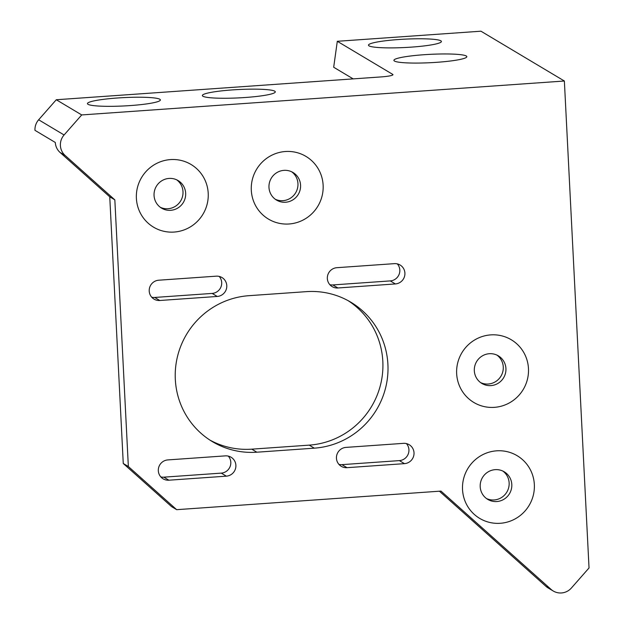 <?xml version="1.0" encoding="UTF-8"?>
<svg xmlns="http://www.w3.org/2000/svg" width="624" height="624" viewBox="0 0 624 624"><rect width="100%" height="100%" fill="white"/><g stroke="black" fill="none" stroke-linecap="round" stroke-linejoin="round"><path stroke-width="0.94" d="M226.348 476.159L168.886 480.199A10.226 10.015 -59.2 0 1 158.613 467.743A10.226 10.015 -59.2 0 1 167.864 459.911L225.319 455.871A10.226 10.015 -59.2 0 1 235.591 468.335A10.226 10.015 -59.2 0 1 226.348 476.159L221.263 473.125A10.226 10.015 120.8 0 0 228.298 456.113M160.828 476.923A10.226 10.015 120.8 0 0 163.8 477.165L221.263 473.125M404.477 463.64L347.014 467.68A10.226 10.015 -59.2 0 1 336.742 455.224A10.226 10.015 -59.2 0 1 345.985 447.392L403.447 443.352A10.226 10.015 -59.2 0 1 413.72 455.816A10.226 10.015 -59.2 0 1 404.477 463.64L399.383 460.606A10.226 10.015 120.8 0 0 406.427 443.594M338.949 464.404A10.226 10.015 120.8 0 0 341.929 464.646L399.383 460.606M329.846 284.7A10.226 10.015 120.8 0 0 332.826 284.934L390.281 280.901A10.226 10.015 120.8 0 0 397.316 263.89M337.912 287.976A10.226 10.015 -59.2 0 1 327.639 275.512A10.226 10.015 -59.2 0 1 336.882 267.688L394.345 263.648A10.226 10.015 -59.2 0 1 404.617 276.104A10.226 10.015 -59.2 0 1 395.366 283.936L337.912 287.976L332.826 284.934M151.718 297.219A10.226 10.015 120.8 0 0 154.697 297.453L212.16 293.42A10.226 10.015 120.8 0 0 219.196 276.409M216.216 276.167A10.226 10.015 -59.2 0 1 226.489 288.623A10.226 10.015 -59.2 0 1 217.246 296.455L159.783 300.495A10.226 10.015 -59.2 0 1 149.51 288.031A10.226 10.015 -59.2 0 1 158.761 280.207L216.216 276.167M314.309 448.165L256.854 452.205A78.874 77.236 -59.2 0 1 212.449 441.667A78.874 77.236 -59.2 0 1 177.598 356.078A78.874 77.236 -59.2 0 1 248.921 295.682L306.384 291.642A78.874 77.236 -59.2 0 1 350.782 302.18A78.874 77.236 -59.2 0 1 385.632 387.769A78.874 77.236 -59.2 0 1 314.309 448.165L309.223 445.13A78.874 77.236 120.8 0 0 380.172 386.194A78.874 77.236 120.8 0 0 348.208 300.713M209.937 440.099A78.874 77.236 120.8 0 0 251.761 449.163L309.223 445.13M123.263 463.492L171.584 506.633L176.67 509.675L128.349 466.526L123.263 463.492L109.754 196.825L114.839 199.867L128.349 466.526M176.67 509.675L440.981 491.096L551.101 589.423L546.008 586.388A14.609 14.305 120.8 0 0 548.161 587.972L553.246 591.006A14.609 14.305 -59.2 0 1 551.101 589.423M392.746 74.396L337.303 41.293L480.948 31.2L564.369 81.011L81.705 114.933L56.277 99.746L380.921 76.931A14.609 1.669 -2.9 0 0 392.964 74.669A14.609 1.669 -2.9 0 0 392.746 74.396L392.769 74.966M353.168 78.881L333.684 67.244L337.303 41.293M536.024 577.473L537.014 578.354M439.421 491.205L546.008 586.388M56.277 99.746L38.649 119.785A14.609 14.305 120.8 0 0 34.967 130.33L55.31 142.475A14.609 14.305 120.8 0 0 60.037 152.428L109.754 196.825M275.262 199.235A16.068 15.733 120.8 0 0 291.658 171.772M160.337 207.308A16.068 15.733 120.8 0 0 176.732 179.852M480.605 382.598A16.068 15.733 120.8 0 0 497 355.142M486.478 498.537A16.068 15.733 120.8 0 0 502.874 471.081M174.135 232.058A36.52 35.755 120.8 0 0 202.488 175.523A36.52 35.755 120.8 0 0 140.283 179.899A36.52 35.755 120.8 0 0 174.135 232.058M170.672 210.311A16.068 15.733 -59.2 0 1 156.351 186.303A16.068 15.733 -59.2 0 1 185.195 198.011A16.068 15.733 -59.2 0 1 170.672 210.311M564.369 81.011L589.033 567.957L571.412 587.995A14.609 14.305 -59.2 0 1 553.246 591.006M114.839 199.867L65.122 155.47A14.609 14.305 -59.2 0 1 64.085 134.971L81.705 114.933M289.06 223.985A36.52 35.755 120.8 0 0 317.405 167.45A36.52 35.755 120.8 0 0 255.2 171.818A36.52 35.755 120.8 0 0 289.06 223.985M500.276 523.286A36.52 35.755 120.8 0 0 528.622 466.76A36.52 35.755 120.8 0 0 466.424 471.128A36.52 35.755 120.8 0 0 500.276 523.286M494.403 407.347A36.52 35.755 120.8 0 0 522.748 350.821A36.52 35.755 120.8 0 0 460.551 355.189A36.52 35.755 120.8 0 0 494.403 407.347M285.589 202.238A16.068 15.733 -59.2 0 1 271.268 178.23A16.068 15.733 -59.2 0 1 300.113 189.93A16.068 15.733 -59.2 0 1 285.589 202.238M490.932 385.601A16.068 15.733 -59.2 0 1 476.619 361.592A16.068 15.733 -59.2 0 1 505.463 373.3A16.068 15.733 -59.2 0 1 490.932 385.601M496.805 501.54A16.068 15.733 -59.2 0 1 482.492 477.532A16.068 15.733 -59.2 0 1 511.337 489.239A16.068 15.733 -59.2 0 1 496.805 501.54M440.848 40.81A36.52 4.173 -2.9 0 0 398.596 39.53A36.52 4.173 -2.9 0 0 369.018 45.848A36.52 4.173 -2.9 0 0 405.148 47.502A36.52 4.173 -2.9 0 0 440.926 42.206A36.52 4.173 -2.9 0 0 440.848 40.81M466.276 55.996A36.52 4.173 -2.9 0 0 424.024 54.717A36.52 4.173 -2.9 0 0 394.446 61.035A36.52 4.173 -2.9 0 0 430.576 62.689A36.52 4.173 -2.9 0 0 466.354 57.392A36.52 4.173 -2.9 0 0 466.276 55.996M274.739 91.182A36.52 4.173 -2.9 0 0 232.487 89.903A36.52 4.173 -2.9 0 0 202.909 96.221A36.52 4.173 -2.9 0 0 239.039 97.874A36.52 4.173 -2.9 0 0 274.817 92.578A36.52 4.173 -2.9 0 0 274.739 91.182M159.822 99.255A36.52 4.173 -2.9 0 0 117.569 97.984A36.52 4.173 -2.9 0 0 87.992 104.302A36.52 4.173 -2.9 0 0 124.121 105.947A36.52 4.173 -2.9 0 0 159.9 100.659A36.52 4.173 -2.9 0 0 159.822 99.255M168.886 480.199L163.8 477.165M347.014 467.68L341.929 464.646M395.366 283.936L390.281 280.901M217.246 296.455L212.16 293.42M159.783 300.495L154.697 297.453M256.854 452.205L251.761 449.163M64.085 134.971L38.649 119.785M60.037 152.428L65.122 155.47"/></g></svg>
